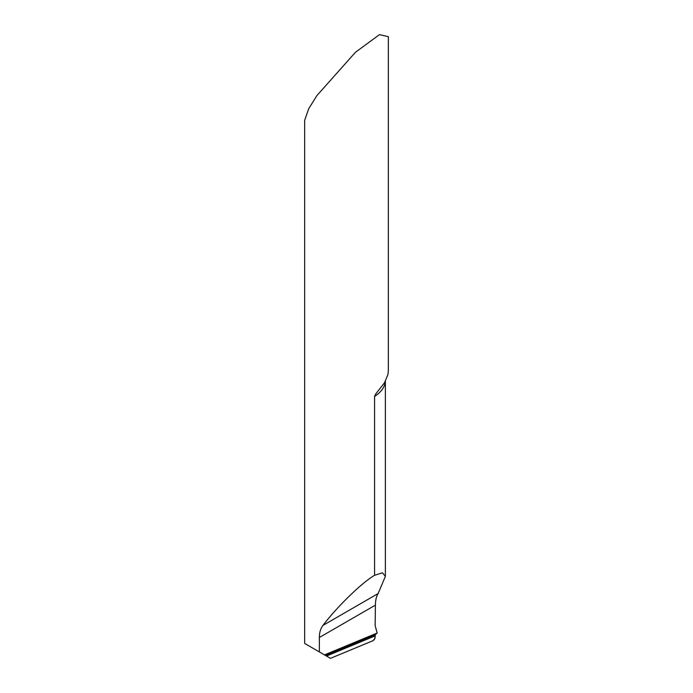 <?xml version="1.0" encoding="UTF-8"?>
<svg xmlns="http://www.w3.org/2000/svg" width="693" height="693" viewBox="0 0 693 693"><rect width="100%" height="100%" fill="white"/><g stroke="black" fill="none" stroke-linecap="round" stroke-linejoin="round"><path stroke-width="1.04" d="M374.575 575.303L382.432 572.782L385.386 576.359L378.144 593.546L322.973 625.398C337.023 606.791 362.144 582.397 374.575 575.303L374.575 396.448L375.736 393.936L384.485 382.813L387.95 374.497L388.349 370.66L388.349 36.66L379.452 34.65L355.448 52.278L316.909 95.591L308.74 108.645L304.651 120.357L304.651 643.442L326.498 656.054L304.842 643.554M322.973 625.398C320.556 628.594 319.352 632.622 319.369 637.482L319.369 651.948M324.489 654.902L377.157 633.038L375.26 634.71L375.121 635.879L326.498 656.054L375.121 635.879L326.498 656.054L330.466 658.35L372.799 640.774C374.618 639.648 375.398 638.019 375.121 635.879L374.792 638.634L372.799 640.774L330.466 658.35L326.498 656.054M377.157 633.038L375.147 625.588L375.407 605.136L319.369 637.482M378.144 593.546C376.386 596.352 375.476 600.216 375.407 605.136M385.351 381.323A41.849 24.16 180 0 1 374.575 396.448M325.381 655.413L375.26 634.71M385.386 381.245L385.386 576.359"/></g></svg>
